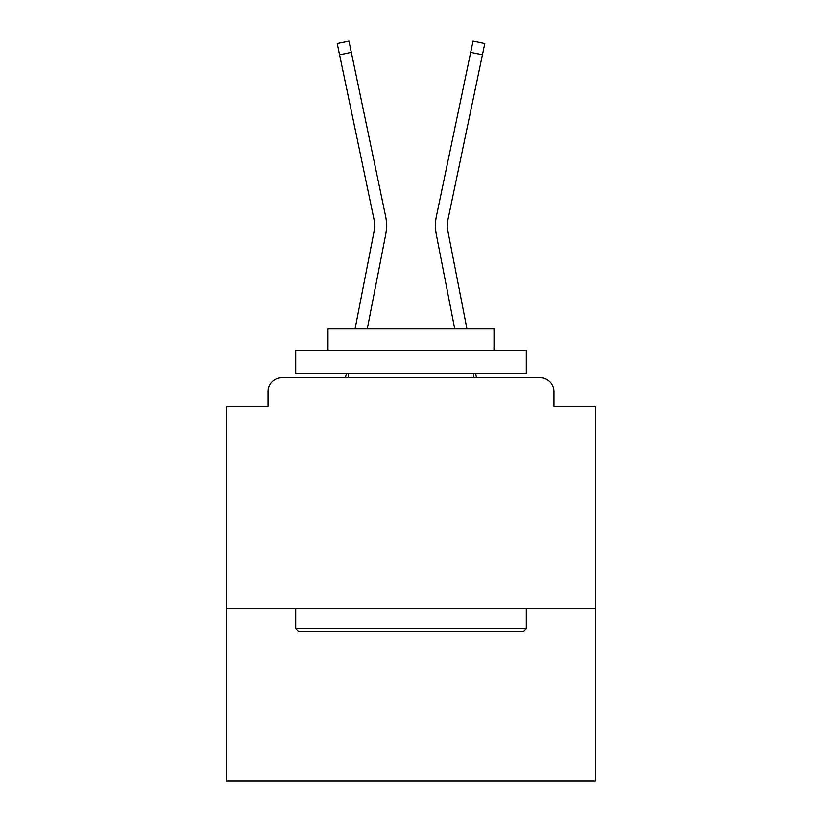 <?xml version="1.0" encoding="UTF-8"?>
<svg xmlns="http://www.w3.org/2000/svg" width="822" height="822" viewBox="0 0 822 822"><rect width="100%" height="100%" fill="white"/><g stroke="black" fill="none" stroke-linecap="round" stroke-linejoin="round"><path stroke-width="1.23" d="M595.488 608.403L595.488 406.387L553.977 406.387L553.977 391.632A13.84 13.84 0 0 0 540.146 377.791L281.854 377.791A13.84 13.84 0 0 0 268.023 391.632L268.023 406.387L226.512 406.387L226.512 780.9L595.488 780.9L595.488 608.403L226.512 608.403M268.023 391.632L268.023 406.387M540.146 377.791L482.946 377.791M339.054 377.791L281.854 377.791M553.977 406.387L553.977 391.632M355.042 328.903L373.928 232.133A34.134 34.134 0 0 0 373.835 218.601L337.205 43.556L348.939 41.1L385.58 216.145A46.124 46.124 0 0 1 385.703 234.424L367.259 328.903M436.42 216.145L473.061 41.1L484.795 43.556L482.432 54.838L470.698 52.382L436.42 216.145A46.124 46.124 0 0 0 436.297 234.424L454.741 328.903M339.568 54.838L351.302 52.382L385.58 216.145M373.928 232.133A34.134 34.134 0 0 0 373.835 218.601A34.134 34.134 0 0 1 373.928 232.133A34.134 34.134 0 0 0 373.835 218.601A34.134 34.134 0 0 1 373.928 232.133A34.134 34.134 0 0 0 373.835 218.601A34.134 34.134 0 0 1 373.928 232.133A34.134 34.134 0 0 0 373.835 218.601A34.134 34.134 0 0 1 373.928 232.133A34.134 34.134 0 0 0 373.835 218.601A34.134 34.134 0 0 1 373.928 232.133A34.134 34.134 0 0 0 373.835 218.601A34.134 34.134 0 0 1 373.928 232.133A34.134 34.134 0 0 0 373.835 218.601A34.134 34.134 0 0 1 373.928 232.133A34.134 34.134 0 0 0 373.835 218.601A34.134 34.134 0 0 1 373.928 232.133A34.134 34.134 0 0 0 373.835 218.601A34.134 34.134 0 0 1 373.928 232.133A34.134 34.134 0 0 0 373.835 218.601A34.134 34.134 0 0 1 373.928 232.133A34.134 34.134 0 0 0 373.835 218.601A34.134 34.134 0 0 1 373.928 232.133A34.134 34.134 0 0 0 373.835 218.601A34.134 34.134 0 0 1 373.928 232.133A34.134 34.134 0 0 0 373.835 218.601A34.134 34.134 0 0 1 373.928 232.133A34.134 34.134 0 0 0 373.835 218.601A34.134 34.134 0 0 1 373.928 232.133A34.134 34.134 0 0 0 373.835 218.601A34.134 34.134 0 0 1 373.928 232.133A34.134 34.134 0 0 0 373.835 218.601A34.134 34.134 0 0 1 373.928 232.133A34.134 34.134 0 0 0 373.835 218.601A34.134 34.134 0 0 1 373.928 232.133A34.134 34.134 0 0 0 373.835 218.601A34.134 34.134 0 0 1 373.928 232.133M466.958 328.903L448.072 232.133A34.134 34.134 0 0 1 448.165 218.601L482.432 54.838M448.072 232.133A34.134 34.134 0 0 1 448.165 218.601A34.134 34.134 0 0 0 448.072 232.133A34.134 34.134 0 0 1 448.165 218.601A34.134 34.134 0 0 0 448.072 232.133A34.134 34.134 0 0 1 448.165 218.601A34.134 34.134 0 0 0 448.072 232.133A34.134 34.134 0 0 1 448.165 218.601A34.134 34.134 0 0 0 448.072 232.133A34.134 34.134 0 0 1 448.165 218.601A34.134 34.134 0 0 0 448.072 232.133A34.134 34.134 0 0 1 448.165 218.601A34.134 34.134 0 0 0 448.072 232.133A34.134 34.134 0 0 1 448.165 218.601A34.134 34.134 0 0 0 448.072 232.133A34.134 34.134 0 0 1 448.165 218.601A34.134 34.134 0 0 0 448.072 232.133A34.134 34.134 0 0 1 448.165 218.601A34.134 34.134 0 0 0 448.072 232.133A34.134 34.134 0 0 1 448.165 218.601A34.134 34.134 0 0 0 448.072 232.133A34.134 34.134 0 0 1 448.165 218.601A34.134 34.134 0 0 0 448.072 232.133A34.134 34.134 0 0 1 448.165 218.601A34.134 34.134 0 0 0 448.072 232.133A34.134 34.134 0 0 1 448.165 218.601A34.134 34.134 0 0 0 448.072 232.133A34.134 34.134 0 0 1 448.165 218.601A34.134 34.134 0 0 0 448.072 232.133A34.134 34.134 0 0 1 448.165 218.601A34.134 34.134 0 0 0 448.072 232.133A34.134 34.134 0 0 1 448.165 218.601A34.134 34.134 0 0 0 448.072 232.133A34.134 34.134 0 0 1 448.165 218.601A34.134 34.134 0 0 0 448.072 232.133A34.134 34.134 0 0 1 448.165 218.601A34.134 34.134 0 0 0 448.072 232.133A34.134 34.134 0 0 1 448.165 218.601A34.134 34.134 0 0 0 448.072 232.133A34.134 34.134 0 0 1 448.165 218.601A34.134 34.134 0 0 0 448.072 232.133M298.458 631.46L295.694 628.696L526.306 628.696L523.542 631.46L298.458 631.46M526.306 350.121L526.306 373.178L295.694 373.178L295.694 350.121L526.306 350.121M327.978 350.121L327.978 328.903L494.022 328.903L494.022 350.121M526.306 608.403L526.306 628.696M295.694 608.403L295.694 628.696M473.729 373.178L473.729 377.791M348.271 373.178L348.271 377.791M345.497 377.791L346.391 373.178M476.503 377.791L475.609 373.178"/></g></svg>
